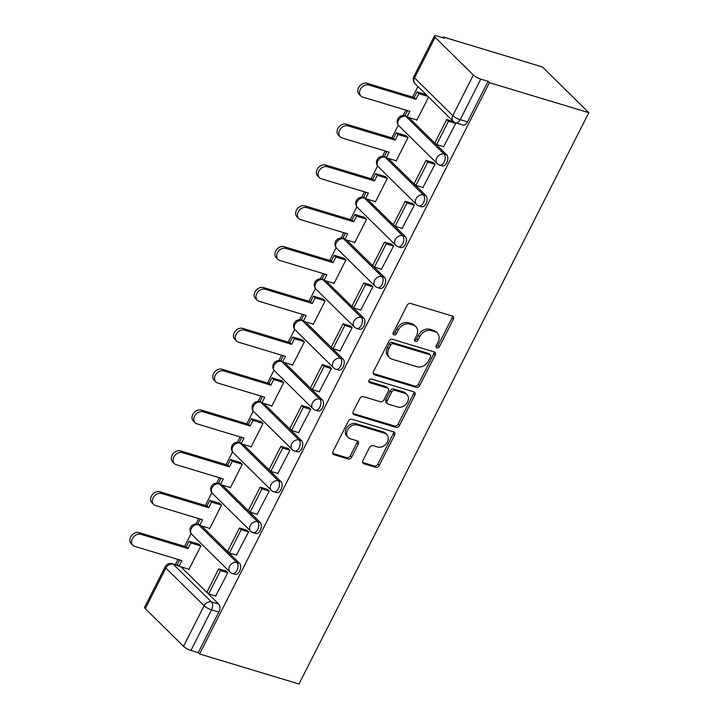 <?xml version="1.0" encoding="UTF-8"?>
<svg xmlns="http://www.w3.org/2000/svg" width="720" height="720" viewBox="0 0 720 720"><rect width="100%" height="100%" fill="white"/><g stroke="black" fill="none" stroke-linecap="round" stroke-linejoin="round"><path stroke-width="1.08" d="M436.959 347.94A2.079 1.62 134.6 0 0 439.488 346.626L453.339 319.32A2.97 2.313 134.6 0 0 453.114 316.512A2.97 2.313 134.6 0 0 452.331 316.053L410.715 303.48A2.97 2.313 134.6 0 0 407.106 305.352L393.246 332.658A2.079 1.62 134.6 0 0 393.408 334.62A2.079 1.62 134.6 0 0 393.957 334.944A2.079 1.62 134.6 0 0 396.486 333.63L398.277 330.102A9.495 7.389 134.6 0 1 409.851 324.108L413.316 325.161A9.495 7.389 134.6 0 1 415.809 326.619A9.495 7.389 134.6 0 1 416.538 335.619L414.747 339.156A2.079 1.62 134.6 0 0 414.909 341.118A2.079 1.62 134.6 0 0 415.458 341.442A2.079 1.62 134.6 0 0 417.987 340.128L419.778 336.6A9.495 7.389 134.6 0 1 431.352 330.606L434.817 331.659A9.495 7.389 134.6 0 1 437.31 333.117A9.495 7.389 134.6 0 1 438.039 342.117L436.248 345.654A2.079 1.62 134.6 0 0 436.41 347.616A2.079 1.62 134.6 0 0 436.959 347.94M436.014 346.671A2.079 1.62 134.6 0 0 438.138 345.294L451.989 317.988A2.97 2.313 134.6 0 0 452.25 316.026M393.012 333.675A2.079 1.62 134.6 0 0 395.136 332.298L396.927 328.77L398.277 330.102M414.513 340.173A2.079 1.62 134.6 0 0 416.637 338.796L418.428 335.268L419.778 336.6M362.916 460.503A2.97 2.313 134.6 0 0 363.15 463.311A2.97 2.313 134.6 0 0 363.924 463.77L375.597 467.298A2.97 2.313 134.6 0 0 379.215 465.426L394.605 435.096A2.97 2.313 134.6 0 0 394.371 432.288A2.97 2.313 134.6 0 0 393.597 431.829L351.981 419.256A2.97 2.313 134.6 0 0 348.363 421.128L332.982 451.458A2.97 2.313 134.6 0 0 333.207 454.266A2.97 2.313 134.6 0 0 333.99 454.725L348.093 458.982A2.97 2.313 134.6 0 0 351.702 457.11L358.29 444.132A2.97 2.313 134.6 0 0 358.065 441.324A2.97 2.313 134.6 0 0 357.282 440.865L350.289 438.75A7.938 6.174 134.6 0 1 348.201 437.526A7.938 6.174 134.6 0 1 348.381 428.715A7.938 6.174 134.6 0 1 357.264 425.007L384.66 433.278A7.938 6.174 134.6 0 1 386.748 434.502A7.938 6.174 134.6 0 1 386.568 443.322A7.938 6.174 134.6 0 1 377.685 447.03L373.122 445.653A2.97 2.313 134.6 0 0 369.504 447.525L362.916 460.503M199.584 653.967L489.429 82.665L588.816 112.698L298.98 684L199.584 653.967L198.234 652.635L190.935 650.43A6.048 1.44 -153.1 0 1 183.519 646.335L145.269 608.616A6.048 1.44 -153.1 0 1 144.585 607.302L165.177 566.721A6.048 1.44 -153.1 0 0 165.861 568.035L145.269 608.616M416.151 387.369A2.97 2.313 134.6 0 0 419.769 385.497L435.15 355.176A2.97 2.313 134.6 0 0 434.925 352.359A2.97 2.313 134.6 0 0 434.142 351.9L392.526 339.327A2.97 2.313 134.6 0 0 388.917 341.199L373.527 371.529A2.97 2.313 134.6 0 0 373.761 374.337A2.97 2.313 134.6 0 0 374.535 374.796L416.151 387.369L414.801 386.037A2.97 2.313 134.6 0 0 418.41 384.165L433.8 353.844A2.97 2.313 134.6 0 0 434.061 351.882M414.873 395.136L399.492 425.466A2.97 2.313 134.6 0 1 395.874 427.338L354.258 414.756A2.97 2.313 134.6 0 1 353.484 414.306A2.97 2.313 134.6 0 1 353.25 411.489L359.838 398.511A2.97 2.313 134.6 0 1 363.456 396.639L380.331 401.742A2.97 2.313 134.6 0 0 383.949 399.87L388.314 391.257A2.97 2.313 134.6 0 0 388.089 388.449A2.97 2.313 134.6 0 0 387.306 387.99L369.738 382.68A2.079 1.62 134.6 0 1 369.189 382.365A2.079 1.62 134.6 0 1 369.234 380.052A2.079 1.62 134.6 0 1 371.565 379.08L413.865 391.869A2.97 2.313 134.6 0 1 414.648 392.328A2.97 2.313 134.6 0 1 414.873 395.136L413.523 393.804L398.142 424.125L399.492 425.466M180.918 566.811L218.781 604.152L211.473 601.938A6.048 3.51 106.8 0 1 211.527 609.849L190.935 650.43M435.105 37.314L414.522 77.895L452.772 115.614L473.355 75.033L435.105 37.314A6.048 1.44 26.9 0 1 434.43 36A6.048 1.44 26.9 0 1 437.112 36.072L444.42 38.277L443.061 36.945L442.656 37.746M417.915 86.517L412.569 97.056M405.927 110.142L403.191 115.542M398.322 125.136L391.842 137.898M385.209 150.984L382.464 156.384M377.604 165.978L371.124 178.749M364.482 191.835L361.746 197.226M356.877 206.82L350.406 219.591M343.764 232.677L341.028 238.077M336.159 247.671L329.679 260.433M323.037 273.519L320.301 278.919M315.432 288.513L308.961 301.284M302.319 314.37L299.583 319.761M294.714 329.355L288.234 342.126M281.601 355.212L278.856 360.612M273.996 370.206L267.516 382.968M260.874 396.054L258.138 401.454M253.269 411.048L246.798 423.819M240.156 436.905L237.42 442.296M232.551 451.89L226.071 464.661M219.429 477.747L216.693 483.147M211.824 492.741L205.353 505.503M198.711 518.589L195.975 523.989M191.106 533.583L184.626 546.345M177.993 559.431L175.374 564.588M443.061 36.945L542.457 66.978L588.816 112.698M473.355 75.033A6.048 1.44 26.9 0 0 480.771 79.128L460.188 119.709A6.048 3.51 106.8 0 1 455.733 122.832L463.032 125.037A6.048 3.51 106.8 0 0 467.487 121.914L460.188 119.709A6.048 1.44 26.9 0 1 452.772 115.614A6.048 4.707 134.6 0 0 453.231 121.347A6.048 6.048 0 0 0 455.733 122.832M489.429 82.665L488.07 81.333L480.771 79.128M416.322 119.772L416.817 120.258L428.598 97.047M443.628 146.7L455.805 123.354L454.986 122.544M422.901 187.551L435.078 164.205L432.909 162.495M395.604 160.623L396.09 161.109L408.051 137.538L405.954 135.675M402.183 228.393L414.36 205.047L412.182 203.337M374.877 201.465L375.372 201.951L387.324 178.389L385.236 176.517M381.465 269.235L393.642 245.889L391.464 244.179M354.159 242.307L354.654 242.793L366.606 219.231L364.509 217.359M360.738 310.086L372.915 286.731L370.737 285.03M333.441 283.158L333.927 283.644L345.879 260.073L343.791 258.21M340.02 350.928L352.197 327.582L350.019 325.872M312.714 324L313.209 324.486L325.161 300.924L323.064 299.052M319.293 391.77L331.47 368.424L329.301 366.714M291.996 364.842L292.482 365.328L304.443 341.766L302.346 339.894M298.575 432.612L310.752 409.266L308.574 407.565M271.269 405.693L271.764 406.17L283.716 382.608L281.628 380.745M277.857 473.463L290.025 450.117L287.856 448.407M250.551 446.535L251.046 447.021L262.998 423.459L260.901 421.587M257.13 514.305L269.307 490.959L267.129 489.249M229.833 487.377L230.319 487.863L242.271 464.301L240.183 462.429M236.412 555.147L248.589 531.801L246.411 530.091M209.106 528.228L209.601 528.705L221.553 505.143L219.456 503.28M215.685 595.998L227.862 572.652L225.684 570.942M188.388 569.07L188.874 569.556L200.835 545.985L198.738 544.122M201.645 525.969L239.499 563.301L236.907 562.518A6.048 3.51 106.8 0 1 237.321 569.619A6.048 3.51 106.8 0 1 232.506 573.543L235.098 574.326A6.048 3.51 -73.2 0 0 239.913 570.402A6.048 3.51 -73.2 0 0 239.499 563.301M222.363 485.127L260.217 522.459L257.634 521.676A6.048 3.51 106.8 0 1 258.039 528.777A6.048 3.51 106.8 0 1 253.224 532.701L255.816 533.484A6.048 3.51 -73.2 0 0 260.631 529.56A6.048 3.51 -73.2 0 0 260.217 522.459M243.081 444.276L280.944 481.617L278.352 480.834A6.048 3.51 106.8 0 1 278.766 487.926A6.048 3.51 106.8 0 1 273.942 491.859L276.534 492.642A6.048 3.51 -73.2 0 0 281.349 488.709A6.048 3.51 -73.2 0 0 280.944 481.617M263.808 403.434L301.662 440.766L299.07 439.983A6.048 3.51 106.8 0 1 299.484 447.084A6.048 3.51 106.8 0 1 294.669 451.008L297.261 451.791A6.048 3.51 -73.2 0 0 302.076 447.867A6.048 3.51 -73.2 0 0 301.662 440.766M284.526 362.592L322.389 399.924L319.797 399.141A6.048 3.51 106.8 0 1 320.202 406.242A6.048 3.51 106.8 0 1 315.387 410.166L317.979 410.949A6.048 3.51 -73.2 0 0 322.794 407.025A6.048 3.51 -73.2 0 0 322.389 399.924M305.253 321.741L343.107 359.082L340.515 358.299A6.048 3.51 106.8 0 1 340.929 365.391A6.048 3.51 106.8 0 1 336.114 369.324L338.706 370.107A6.048 3.51 -73.2 0 0 343.521 366.174A6.048 3.51 -73.2 0 0 343.107 359.082M325.971 280.899L363.834 318.231L361.242 317.448A6.048 3.51 106.8 0 1 361.647 324.549A6.048 3.51 106.8 0 1 356.832 328.473L359.424 329.256A6.048 3.51 -73.2 0 0 364.239 325.332A6.048 3.51 -73.2 0 0 363.834 318.231M346.698 240.057L384.552 277.389L381.96 276.606A6.048 3.51 106.8 0 1 382.374 283.707A6.048 3.51 106.8 0 1 377.559 287.631L380.142 288.414A6.048 3.51 -73.2 0 0 384.957 284.49A6.048 3.51 -73.2 0 0 384.552 277.389M367.416 199.206L405.27 236.547L402.678 235.764A6.048 3.51 106.8 0 1 403.092 242.865A6.048 3.51 106.8 0 1 398.277 246.789L400.869 247.572A6.048 3.51 -73.2 0 0 405.684 243.648A6.048 3.51 -73.2 0 0 405.27 236.547M388.134 158.364L425.997 195.705L423.405 194.922A6.048 3.51 106.8 0 1 423.81 202.014A6.048 3.51 106.8 0 1 418.995 205.938L421.587 206.721A6.048 3.51 -73.2 0 0 426.402 202.797A6.048 3.51 -73.2 0 0 425.997 195.705M408.861 117.522L446.715 154.854L444.123 154.071A6.048 3.51 106.8 0 1 444.537 161.172A6.048 3.51 106.8 0 1 439.722 165.096L442.314 165.879A6.048 3.51 -73.2 0 0 447.129 161.955A6.048 3.51 -73.2 0 0 446.715 154.854M198.234 652.635L218.826 612.054A6.048 3.51 -73.2 0 0 218.781 604.152M488.07 81.333L467.487 121.914M437.31 333.117L435.96 331.785A9.495 7.389 134.6 0 0 433.467 330.327L434.817 331.659M418.428 335.268A9.495 7.389 134.6 0 1 429.993 329.274L433.467 330.327M415.809 326.619L414.459 325.287A9.495 7.389 134.6 0 0 411.966 323.829L413.316 325.161M396.927 328.77A9.495 7.389 134.6 0 1 408.501 322.776L411.966 323.829M373.266 373.491L414.801 386.037M430.479 357.021A2.079 1.62 134.6 0 0 430.317 355.05A2.079 1.62 134.6 0 0 429.777 354.735L393.246 343.701A2.079 1.62 134.6 0 0 390.717 345.006L388.827 348.732A9.495 7.389 134.6 0 0 389.556 357.732A9.495 7.389 134.6 0 0 392.049 359.19L417.015 366.741A9.495 7.389 134.6 0 0 428.589 360.747L430.479 357.021M430.317 355.05L428.967 353.718A2.079 1.62 134.6 0 0 428.427 353.403L429.777 354.735M389.556 357.732L388.206 356.4A9.495 7.389 134.6 0 1 387.477 347.4L389.367 343.674A2.079 1.62 134.6 0 1 391.896 342.36L428.427 353.403M352.989 413.451L394.524 425.997A2.97 2.313 134.6 0 0 398.142 424.125M388.089 388.449L386.73 387.117A2.97 2.313 134.6 0 0 385.956 386.658L368.793 381.474M397.845 407.034A7.938 6.174 134.6 0 0 406.719 403.317A7.938 6.174 134.6 0 0 406.908 394.506A7.938 6.174 134.6 0 0 404.82 393.282L395.163 390.366A2.97 2.313 134.6 0 0 391.554 392.238L387.18 400.851A2.97 2.313 134.6 0 0 387.414 403.659A2.97 2.313 134.6 0 0 388.188 404.118L397.845 407.034M406.908 394.506L405.549 393.174A7.938 6.174 134.6 0 0 403.47 391.95L404.82 393.282M387.414 403.659L386.055 402.327A2.97 2.313 134.6 0 1 385.83 399.51L390.195 390.906A2.97 2.313 134.6 0 1 393.813 389.034L403.47 391.95M413.523 393.804A2.97 2.313 134.6 0 0 413.784 391.842M386.748 434.502L385.389 433.17A7.938 6.174 134.6 0 0 383.31 431.946L384.66 433.278M348.201 437.526L346.851 436.194A7.938 6.174 134.6 0 1 347.031 427.383A7.938 6.174 134.6 0 1 355.914 423.666L383.31 431.946M332.712 453.411L346.734 457.65A2.97 2.313 134.6 0 0 350.352 455.778L356.94 442.8A2.97 2.313 134.6 0 0 357.201 440.838M362.655 462.465L374.247 465.966A2.97 2.313 134.6 0 0 377.865 464.094L393.246 433.764A2.97 2.313 134.6 0 0 393.516 431.811M360.882 96.012L359.118 94.275A6.957 5.409 -45.4 0 1 359.28 86.553A6.957 5.409 -45.4 0 1 367.056 83.304L368.82 85.041A6.957 5.409 134.6 0 0 361.035 88.29A6.957 5.409 134.6 0 0 360.882 96.012A6.957 5.409 134.6 0 0 362.709 97.083L409.815 111.312L406.953 116.946L416.961 119.97M406.953 116.946L405.198 115.209L407.529 110.628M367.056 83.304L414.162 97.542L417.024 91.908L418.779 93.645L427.959 96.417M426.204 94.68L417.024 91.908M453.528 121.617L446.679 119.547L434.853 142.848L436.617 144.585L448.434 121.284L455.733 123.489M436.617 144.585L443.916 146.79M446.679 119.547L448.434 121.284M368.82 85.041L415.917 99.27L418.779 93.645M415.917 99.27L414.162 97.542M340.155 136.854L338.4 135.126A6.957 5.409 -45.4 0 1 338.562 127.404A6.957 5.409 -45.4 0 1 346.338 124.146L348.093 125.883A6.957 5.409 134.6 0 0 340.317 129.132A6.957 5.409 134.6 0 0 340.155 136.854A6.957 5.409 134.6 0 0 341.982 137.925L389.088 152.163L386.235 157.788L396.243 160.812M386.235 157.788L384.48 156.06L386.802 151.47M346.338 124.146L393.444 138.384L396.297 132.759L398.052 134.487L407.997 137.493M406.242 135.756L396.297 132.759M433.548 162.684L425.952 160.389L414.135 183.699L415.89 185.427L427.716 162.126L435.015 164.331M415.89 185.427L423.189 187.632M425.952 160.389L427.716 162.126M348.093 125.883L395.199 140.121L398.052 134.487M395.199 140.121L393.444 138.384M319.437 177.696L317.682 175.968A6.957 5.409 -45.4 0 1 317.835 168.246A6.957 5.409 -45.4 0 1 325.611 164.997L327.375 166.725A6.957 5.409 134.6 0 0 319.59 169.983A6.957 5.409 134.6 0 0 319.437 177.696A6.957 5.409 134.6 0 0 321.264 178.776L368.37 193.005L365.508 198.639L375.516 201.663M365.508 198.639L363.753 196.902L366.084 192.312M325.611 164.997L372.717 179.226L375.579 173.601L377.334 175.329L387.279 178.335M385.524 176.607L375.579 173.601M412.821 203.526L405.234 201.24L393.408 224.541L395.172 226.269L406.989 202.968L414.297 205.173M395.172 226.269L402.471 228.483M405.234 201.24L406.989 202.968M327.375 166.725L374.481 180.963L377.334 175.329M374.481 180.963L372.717 179.226M298.71 218.547L296.955 216.81A6.957 5.409 -45.4 0 1 297.117 209.088A6.957 5.409 -45.4 0 1 304.893 205.839L306.648 207.576A6.957 5.409 134.6 0 0 298.872 210.825A6.957 5.409 134.6 0 0 298.71 218.547A6.957 5.409 134.6 0 0 300.537 219.618L347.643 233.847L344.79 239.481L354.798 242.505M344.79 239.481L343.035 237.744L345.357 233.163M304.893 205.839L351.999 220.077L354.852 214.443L356.616 216.18L366.552 219.186M364.797 217.449L354.852 214.443M392.103 244.377L384.516 242.082L372.69 265.383L374.445 267.12L386.271 243.819L393.57 246.024M374.445 267.12L381.753 269.325M384.516 242.082L386.271 243.819M306.648 207.576L353.754 221.805L356.616 216.18M353.754 221.805L351.999 220.077M277.992 259.389L276.237 257.661A6.957 5.409 -45.4 0 1 276.39 249.939A6.957 5.409 -45.4 0 1 284.175 246.681L285.93 248.418A6.957 5.409 134.6 0 0 278.154 251.667A6.957 5.409 134.6 0 0 277.992 259.389A6.957 5.409 134.6 0 0 279.819 260.46L326.925 274.698L324.072 280.323L334.08 283.347M324.072 280.323L322.308 278.595L324.639 274.005M284.175 246.681L331.281 260.919L334.134 255.285L335.889 257.022L345.834 260.028M344.079 258.291L334.134 255.285M371.376 285.219L363.789 282.924L351.972 306.225L353.727 307.962L365.544 284.661L372.852 286.866M353.727 307.962L361.026 310.167M363.789 282.924L365.544 284.661M285.93 248.418L333.036 262.647L335.889 257.022M333.036 262.647L331.281 260.919M257.274 300.231L255.51 298.503A6.957 5.409 -45.4 0 1 255.672 290.781A6.957 5.409 -45.4 0 1 263.448 287.532L265.203 289.26A6.957 5.409 134.6 0 0 257.427 292.518A6.957 5.409 134.6 0 0 257.274 300.231A6.957 5.409 134.6 0 0 259.101 301.302L306.198 315.54L303.345 321.165L313.353 324.189M303.345 321.165L301.59 319.437L303.912 314.847M263.448 287.532L310.554 301.761L313.407 296.136L315.171 297.864L325.116 300.87M323.352 299.142L313.407 296.136M350.658 326.061L343.071 323.775L331.245 347.076L333 348.804L344.826 325.503L352.125 327.708M333 348.804L340.308 351.009M343.071 323.775L344.826 325.503M265.203 289.26L312.309 303.498L315.171 297.864M312.309 303.498L310.554 301.761M236.547 341.082L234.792 339.345A6.957 5.409 -45.4 0 1 234.945 331.623A6.957 5.409 -45.4 0 1 242.73 328.374L244.485 330.111A6.957 5.409 134.6 0 0 236.709 333.36A6.957 5.409 134.6 0 0 236.547 341.082A6.957 5.409 134.6 0 0 238.374 342.153L285.48 356.382L282.627 362.016L292.635 365.04M282.627 362.016L280.872 360.279L283.194 355.698M242.73 328.374L289.836 342.612L292.689 336.978L294.444 338.715L304.389 341.712M302.634 339.984L292.689 336.978M329.94 366.912L322.344 364.617L310.527 387.918L312.282 389.655L324.108 366.345L331.407 368.559M312.282 389.655L319.581 391.86M322.344 364.617L324.108 366.345M244.485 330.111L291.591 344.34L294.444 338.715M291.591 344.34L289.836 342.612M215.829 381.924L214.065 380.187A6.957 5.409 -45.4 0 1 214.227 372.474A6.957 5.409 -45.4 0 1 222.003 369.216L223.767 370.953A6.957 5.409 134.6 0 0 215.982 374.202A6.957 5.409 134.6 0 0 215.829 381.924A6.957 5.409 134.6 0 0 217.656 382.995L264.762 397.233L261.9 402.858L271.908 405.882M261.9 402.858L260.145 401.13L262.476 396.54M222.003 369.216L269.109 383.454L271.971 377.82L273.726 379.557L283.671 382.563M281.916 380.826L271.971 377.82M309.213 407.754L301.626 405.459L289.8 428.76L291.564 430.497L303.381 407.196L310.68 409.401M291.564 430.497L298.863 432.702M301.626 405.459L303.381 407.196M223.767 370.953L270.873 385.182L273.726 379.557M270.873 385.182L269.109 383.454M195.102 422.766L193.347 421.038A6.957 5.409 -45.4 0 1 193.509 413.316A6.957 5.409 -45.4 0 1 201.285 410.067L203.04 411.795A6.957 5.409 134.6 0 0 195.264 415.044A6.957 5.409 134.6 0 0 195.102 422.766A6.957 5.409 134.6 0 0 196.929 423.837L244.035 438.075L241.182 443.7L251.19 446.724M241.182 443.7L239.427 441.972L241.749 437.382M201.285 410.067L248.391 424.296L251.244 418.671L252.999 420.399L262.944 423.405M261.189 421.677L251.244 418.671M288.495 448.596L280.908 446.31L269.082 469.611L270.837 471.339L282.663 448.038L289.962 450.243M270.837 471.339L278.136 473.544M280.908 446.31L282.663 448.038M203.04 411.795L250.146 426.033L252.999 420.399M250.146 426.033L248.391 424.296M174.384 463.617L172.629 461.88A6.957 5.409 -45.4 0 1 172.782 454.158A6.957 5.409 -45.4 0 1 180.567 450.909L182.322 452.637A6.957 5.409 134.6 0 0 174.537 455.895A6.957 5.409 134.6 0 0 174.384 463.617A6.957 5.409 134.6 0 0 176.211 464.688L223.317 478.917L220.455 484.551L230.472 487.575M220.455 484.551L218.7 482.814L221.031 478.224M180.567 450.909L227.664 465.138L230.526 459.513L232.281 461.25L242.226 464.247M240.471 462.519L230.526 459.513M267.768 489.447L260.181 487.152L248.364 510.453L250.119 512.19L261.936 488.88L269.244 491.094M250.119 512.19L257.418 514.395M260.181 487.152L261.936 488.88M182.322 452.637L229.428 466.875L232.281 461.25M229.428 466.875L227.664 465.138M153.657 504.459L151.902 502.722A6.957 5.409 -45.4 0 1 152.064 495.009A6.957 5.409 -45.4 0 1 159.84 491.751L161.595 493.488A6.957 5.409 134.6 0 0 153.819 496.737A6.957 5.409 134.6 0 0 153.657 504.459A6.957 5.409 134.6 0 0 155.484 505.53L202.59 519.768L199.737 525.393L209.745 528.417M199.737 525.393L197.982 523.656L200.304 519.075M159.84 491.751L206.946 505.989L209.799 500.355L211.563 502.092L221.499 505.098M219.744 503.361L209.799 500.355M247.05 530.289L239.463 527.994L227.637 551.295L229.392 553.032L241.218 529.731L248.517 531.936M229.392 553.032L236.7 555.237M239.463 527.994L241.218 529.731M161.595 493.488L208.701 507.717L211.563 502.092M208.701 507.717L206.946 505.989M132.939 545.301L131.184 543.573A6.957 5.409 -45.4 0 1 131.337 535.851A6.957 5.409 -45.4 0 1 139.122 532.602L140.877 534.33A6.957 5.409 134.6 0 0 133.101 537.579A6.957 5.409 134.6 0 0 132.939 545.301A6.957 5.409 134.6 0 0 134.766 546.372L181.872 560.61L179.019 566.235L189.027 569.259M179.019 566.235L177.255 564.507L179.586 559.917M139.122 532.602L186.228 546.831L189.081 541.206L190.836 542.934L200.781 545.94M199.026 544.203L189.081 541.206M226.323 571.131L218.736 568.836L206.919 592.146L208.674 593.874L220.5 570.573L227.799 572.778M208.674 593.874L215.973 596.079M218.736 568.836L220.5 570.573M140.877 534.33L187.983 548.568L190.836 542.934M187.983 548.568L186.228 546.831M438.138 345.294L439.488 346.626M395.136 332.298L396.486 333.63M416.637 338.796L417.987 340.128M198.936 524.61L197.748 524.25A6.048 3.51 106.8 0 1 198.657 524.799L236.907 562.518A6.048 4.707 -45.4 0 0 229.545 566.334A6.048 4.707 -45.4 0 0 230.004 572.058A6.048 6.048 0 0 0 232.506 573.543M199.341 525.006L198.657 524.799A6.048 4.707 134.6 0 0 191.286 528.615A6.048 4.707 -45.4 0 0 191.754 534.339L230.004 572.058M219.663 483.759L218.475 483.399A6.048 3.51 106.8 0 1 219.375 483.957L257.634 521.676A6.048 4.707 -45.4 0 0 250.263 525.492A6.048 4.707 -45.4 0 0 250.731 531.216A6.048 6.048 0 0 0 253.224 532.701M220.068 484.164L219.375 483.957A6.048 4.707 134.6 0 0 212.013 487.764A6.048 4.707 -45.4 0 0 212.481 493.497L250.731 531.216M240.381 442.917L239.193 442.557A6.048 3.51 106.8 0 1 240.102 443.106L278.352 480.834A6.048 4.707 -45.4 0 0 270.981 484.641A6.048 4.707 -45.4 0 0 271.449 490.374A6.048 6.048 0 0 0 273.942 491.859M240.786 443.313L240.102 443.106A6.048 4.707 134.6 0 0 232.731 446.922A6.048 4.707 -45.4 0 0 233.199 452.646L271.449 490.374M261.108 402.075L259.911 401.715A6.048 3.51 106.8 0 1 260.82 402.264L299.07 439.983A6.048 4.707 -45.4 0 0 291.708 443.799A6.048 4.707 -45.4 0 0 292.176 449.532A6.048 6.048 0 0 0 294.669 451.008M261.513 402.471L260.82 402.264A6.048 4.707 134.6 0 0 253.458 406.08A6.048 4.707 -45.4 0 0 253.917 411.804L292.176 449.532M281.826 361.224L280.638 360.864A6.048 3.51 106.8 0 1 281.547 361.422L319.797 399.141A6.048 4.707 -45.4 0 0 312.426 402.957A6.048 4.707 -45.4 0 0 312.894 408.681A6.048 6.048 0 0 0 315.387 410.166M282.231 361.629L281.547 361.422A6.048 4.707 134.6 0 0 274.176 365.229A6.048 4.707 -45.4 0 0 274.644 370.962L312.894 408.681M302.553 320.382L301.356 320.022A6.048 3.51 106.8 0 1 302.265 320.571L340.515 358.299A6.048 4.707 -45.4 0 0 333.153 362.106A6.048 4.707 -45.4 0 0 333.612 367.839A6.048 6.048 0 0 0 336.114 369.324M302.949 320.778L302.265 320.571A6.048 4.707 134.6 0 0 294.903 324.387A6.048 4.707 -45.4 0 0 295.362 330.111L333.612 367.839M323.271 279.54L322.083 279.18A6.048 3.51 106.8 0 1 322.992 279.729L361.242 317.448A6.048 4.707 -45.4 0 0 353.871 321.264A6.048 4.707 -45.4 0 0 354.339 326.997A6.048 6.048 0 0 0 356.832 328.473M323.676 279.936L322.992 279.729A6.048 4.707 134.6 0 0 315.621 283.545A6.048 4.707 -45.4 0 0 316.089 289.269L354.339 326.997M343.989 238.689L342.801 238.329A6.048 3.51 106.8 0 1 343.71 238.887L381.96 276.606A6.048 4.707 -45.4 0 0 374.589 280.422A6.048 4.707 -45.4 0 0 375.057 286.146A6.048 6.048 0 0 0 377.559 287.631M344.394 239.094L343.71 238.887A6.048 4.707 134.6 0 0 336.339 242.694A6.048 4.707 -45.4 0 0 336.807 248.427L375.057 286.146M364.716 197.847L363.528 197.487A6.048 3.51 106.8 0 1 364.428 198.036L402.678 235.764A6.048 4.707 -45.4 0 0 395.316 239.58A6.048 4.707 -45.4 0 0 395.784 245.304A6.048 6.048 0 0 0 398.277 246.789M365.121 198.243L364.428 198.036A6.048 4.707 134.6 0 0 357.066 201.852A6.048 4.707 -45.4 0 0 357.534 207.585L395.784 245.304M385.434 157.005L384.246 156.645A6.048 3.51 106.8 0 1 385.155 157.194L423.405 194.922A6.048 4.707 -45.4 0 0 416.034 198.729A6.048 4.707 -45.4 0 0 416.502 204.462A6.048 6.048 0 0 0 418.995 205.938M385.839 157.401L385.155 157.194A6.048 4.707 134.6 0 0 377.784 161.01A6.048 4.707 -45.4 0 0 378.252 166.734L416.502 204.462M406.161 116.163L404.964 115.803A6.048 3.51 106.8 0 1 405.873 116.352L444.123 154.071A6.048 4.707 -45.4 0 0 436.761 157.887A6.048 4.707 -45.4 0 0 437.22 163.611A6.048 6.048 0 0 0 439.722 165.096M406.566 116.559L405.873 116.352A6.048 4.707 134.6 0 0 398.511 120.159A6.048 4.707 -45.4 0 0 398.97 125.892L437.22 163.611M178.623 565.848L173.223 564.219L211.473 601.938A6.048 4.707 -45.4 0 0 204.111 605.754L165.861 568.035A6.048 4.707 -45.4 0 1 173.223 564.219A6.048 3.51 106.8 0 0 172.314 563.67A6.048 6.048 0 0 0 165.177 566.721M183.519 646.335L204.111 605.754A6.048 1.44 26.9 0 0 211.527 609.849L218.826 612.054M414.981 83.619A6.048 4.707 134.6 0 1 414.522 77.895A6.048 1.44 -153.1 0 1 413.838 76.581A6.048 6.048 0 0 0 414.981 83.619L453.231 121.347M429.993 329.274L431.352 330.606M408.501 322.776L409.851 324.108M451.989 317.988L453.339 319.32M373.293 373.563L374.535 374.796M433.8 353.844L435.15 355.176M418.41 384.165L419.769 385.497M391.896 342.36L393.246 343.701M389.367 343.674L390.717 345.006M387.477 347.4L388.827 348.732M394.524 425.997L395.874 427.338M353.016 413.532L354.258 414.756M385.956 386.658L387.306 387.99M368.865 381.816L369.738 382.68M393.813 389.034L395.163 390.366M390.195 390.906L391.554 392.238M385.83 399.51L387.18 400.851M355.914 423.666L357.264 425.007M356.94 442.8L358.29 444.132M350.352 455.778L351.702 457.11M346.734 457.65L348.093 458.982M332.739 453.492L333.99 454.725M393.246 433.764L394.605 435.096M377.865 464.094L379.215 465.426M374.247 465.966L375.597 467.298M362.682 462.537L363.924 463.77M404.964 115.803A6.048 6.048 0 0 0 398.97 125.892M384.246 156.645A6.048 6.048 0 0 0 378.252 166.734M363.528 197.487A6.048 6.048 0 0 0 357.534 207.585M342.801 238.329A6.048 6.048 0 0 0 336.807 248.427M322.083 279.18A6.048 6.048 0 0 0 316.089 289.269M301.356 320.022A6.048 6.048 0 0 0 295.362 330.111M280.638 360.864A6.048 6.048 0 0 0 274.644 370.962M259.911 401.715A6.048 6.048 0 0 0 253.917 411.804M239.193 442.557A6.048 6.048 0 0 0 233.199 452.646M218.475 483.399A6.048 6.048 0 0 0 212.481 493.497M197.748 524.25A6.048 6.048 0 0 0 191.754 534.339M178.218 565.452L172.314 563.67M434.43 36L413.838 76.581"/></g></svg>
